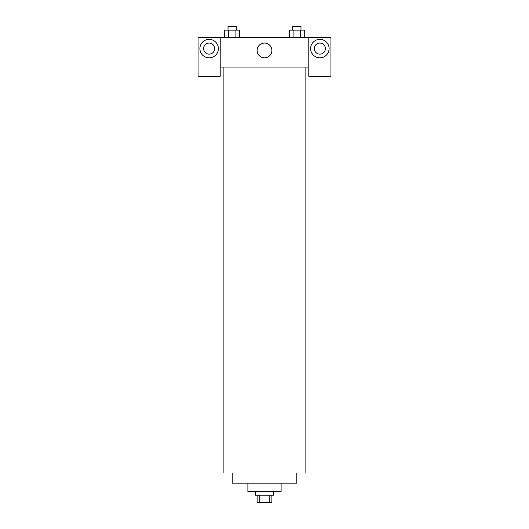 <?xml version="1.0" encoding="UTF-8"?>
<svg xmlns="http://www.w3.org/2000/svg" width="529" height="529" viewBox="0 0 529 529"><rect width="100%" height="100%" fill="white"/><g stroke="black" fill="none" stroke-linecap="round" stroke-linejoin="round"><path stroke-width="0.79" d="M269.235 495.17L269.235 502.55L257.12 502.55L257.12 495.17M269.235 502.55L271.88 502.55L271.88 495.17M273.724 491.481L273.724 495.17L255.276 495.17L255.276 491.481M259.765 495.17L259.765 502.55M281.111 483.175L281.111 491.481L247.889 491.481L247.889 483.175M296.789 473.025L296.789 483.175L232.211 483.175L232.211 473.025M305.101 67.051L305.101 473.025M308.791 67.051L308.791 76.275L330.936 76.275L330.936 37.519L308.791 37.519L308.791 67.051L220.209 67.051L220.209 76.275L198.064 76.275L198.064 37.519L220.209 37.519L220.209 67.051M214.675 48.595A5.535 5.535 0 0 1 209.14 54.13A5.535 5.535 0 0 1 203.605 48.595A5.535 5.535 0 0 1 209.14 43.061A5.535 5.535 0 0 1 214.675 48.595M209.14 57.82A9.224 9.224 0 0 1 201.146 43.98A9.224 9.224 0 0 1 217.128 43.98A9.224 9.224 0 0 1 209.14 57.82M325.395 48.595A5.535 5.535 0 0 1 317.089 53.389A5.535 5.535 0 0 1 317.089 43.801A5.535 5.535 0 0 1 325.395 48.595M319.86 57.82A9.224 9.224 0 0 1 311.872 43.98A9.224 9.224 0 0 1 327.854 43.98A9.224 9.224 0 0 1 319.86 57.82M308.791 37.519L220.209 37.519M257.12 50.44A7.38 7.38 0 0 1 268.19 44.046A7.38 7.38 0 0 1 268.19 56.834A7.38 7.38 0 0 1 257.12 50.44M304.287 37.519L304.287 30.14L289.37 30.14L289.37 37.519M300.558 30.14L300.558 37.519M293.099 30.14L293.099 37.519M292.682 30.14L292.682 26.45L300.981 26.45L300.981 30.14M239.63 37.519L239.63 30.14L224.713 30.14L224.713 37.519M235.901 30.14L235.901 37.519M228.442 30.14L228.442 37.519M228.019 30.14L228.019 26.45L236.318 26.45L236.318 30.14M223.899 67.051L223.899 473.025"/></g></svg>
